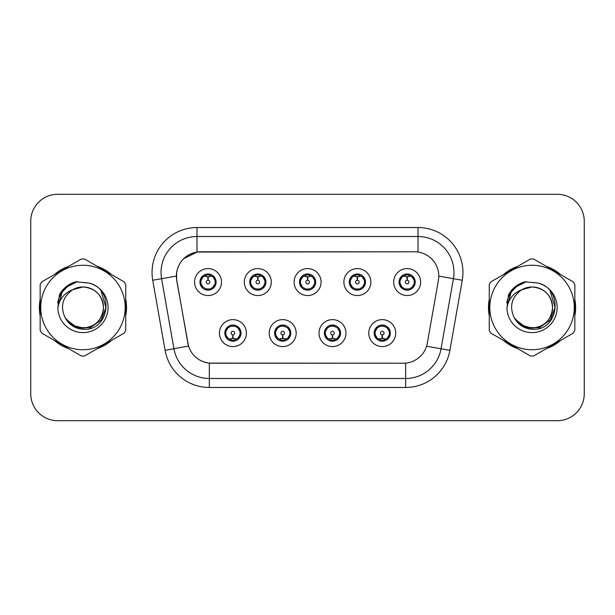 <?xml version="1.0" encoding="UTF-8"?>
<svg xmlns="http://www.w3.org/2000/svg" width="615" height="615" viewBox="0 0 615 615"><rect width="100%" height="100%" fill="white"/><g stroke="black" fill="none" stroke-linecap="round" stroke-linejoin="round"><path stroke-width="0.92" d="M296.176 333.107A13.476 13.476 0 0 1 282.7 346.583A13.476 13.476 0 0 1 269.224 333.107A13.476 13.476 0 0 1 282.7 319.631A13.476 13.476 0 0 1 296.176 333.107M274.613 333.107A8.087 8.087 0 0 0 282.7 341.194A8.087 8.087 0 0 0 290.787 333.107A8.087 8.087 0 0 0 282.7 325.02A8.087 8.087 0 0 0 274.613 333.107L277.749 338.319A7.188 7.188 0 0 1 277.749 327.895L274.69 333.107M345.961 333.107A13.476 13.476 0 0 1 332.477 346.583A13.476 13.476 0 0 1 319 333.107A13.476 13.476 0 0 1 332.477 319.631A13.476 13.476 0 0 1 345.961 333.107M324.389 333.107A8.087 8.087 0 0 0 332.477 341.194A8.087 8.087 0 0 0 340.564 333.107A8.087 8.087 0 0 0 332.477 325.02A8.087 8.087 0 0 0 324.389 333.107L327.534 338.319A7.188 7.188 0 0 1 327.534 327.895L324.466 333.107M395.737 333.107A13.476 13.476 0 0 1 382.261 346.583A13.476 13.476 0 0 1 368.777 333.107A13.476 13.476 0 0 1 382.261 319.631A13.476 13.476 0 0 1 395.737 333.107M374.174 333.107A8.087 8.087 0 0 0 382.261 341.194A8.087 8.087 0 0 0 390.348 333.107A8.087 8.087 0 0 0 382.261 325.02A8.087 8.087 0 0 0 374.174 333.107L377.31 338.319A7.188 7.188 0 0 1 377.31 327.895L374.243 333.107M246.4 333.107A13.476 13.476 0 0 1 232.924 346.583A13.476 13.476 0 0 1 219.44 333.107A13.476 13.476 0 0 1 232.924 319.631A13.476 13.476 0 0 1 246.4 333.107M224.836 333.107A8.087 8.087 0 0 0 232.924 341.194A8.087 8.087 0 0 0 241.011 333.107A8.087 8.087 0 0 0 232.924 325.02A8.087 8.087 0 0 0 224.836 333.107L227.973 338.319A7.188 7.188 0 0 1 227.973 327.895L224.906 333.107M271.292 282.07A13.476 13.476 0 0 1 257.808 295.546A13.476 13.476 0 0 1 244.332 282.07A13.476 13.476 0 0 1 257.808 268.594A13.476 13.476 0 0 1 271.292 282.07M249.721 282.07A8.087 8.087 0 0 0 257.808 290.157A8.087 8.087 0 0 0 265.895 282.07A8.087 8.087 0 0 0 257.808 273.983A8.087 8.087 0 0 0 249.721 282.07M321.068 282.07A13.476 13.476 0 0 1 307.592 295.546A13.476 13.476 0 0 1 294.108 282.07A13.476 13.476 0 0 1 307.592 268.594A13.476 13.476 0 0 1 321.068 282.07M299.505 282.07A8.087 8.087 0 0 0 307.592 290.157A8.087 8.087 0 0 0 315.68 282.07A8.087 8.087 0 0 0 307.592 273.983A8.087 8.087 0 0 0 299.505 282.07M370.845 282.07A13.476 13.476 0 0 1 357.369 295.546A13.476 13.476 0 0 1 343.893 282.07A13.476 13.476 0 0 1 357.369 268.594A13.476 13.476 0 0 1 370.845 282.07M349.282 282.07A8.087 8.087 0 0 0 357.369 290.157A8.087 8.087 0 0 0 365.456 282.07A8.087 8.087 0 0 0 357.369 273.983A8.087 8.087 0 0 0 349.282 282.07M420.629 282.07A13.476 13.476 0 0 1 407.145 295.546A13.476 13.476 0 0 1 393.669 282.07A13.476 13.476 0 0 1 407.145 268.594A13.476 13.476 0 0 1 420.629 282.07M399.058 282.07A8.087 8.087 0 0 0 407.145 290.157A8.087 8.087 0 0 0 415.233 282.07A8.087 8.087 0 0 0 407.145 273.983A8.087 8.087 0 0 0 399.058 282.07M221.508 282.07A13.476 13.476 0 0 1 208.031 295.546A13.476 13.476 0 0 1 194.555 282.07A13.476 13.476 0 0 1 208.031 268.594A13.476 13.476 0 0 1 221.508 282.07M199.944 282.07A8.087 8.087 0 0 0 208.031 290.157A8.087 8.087 0 0 0 216.119 282.07A8.087 8.087 0 0 0 208.031 273.983A8.087 8.087 0 0 0 199.944 282.07M176.774 280.263A24.262 24.262 0 0 1 200.667 251.789L414.518 251.789A24.262 24.262 0 0 1 438.41 280.263L427.317 343.162A24.262 24.262 0 0 1 403.425 363.211L211.752 363.211A24.262 24.262 0 0 1 187.859 343.162L176.774 280.263M40.16 299.259A43.58 43.58 0 0 0 40.16 315.741M54.42 340.441A43.58 43.58 0 0 0 68.696 348.682M97.216 348.682A43.58 43.58 0 0 0 111.492 340.441M125.744 315.741A43.58 43.58 0 0 0 125.744 299.259M489.256 299.259A43.58 43.58 0 0 0 489.256 315.741M503.508 340.441A43.58 43.58 0 0 0 517.784 348.682M546.305 348.682A43.58 43.58 0 0 0 560.58 340.441M574.841 315.741A43.58 43.58 0 0 0 574.841 299.259M403.332 363.211L209.338 363.096C199.029 361.635 192.088 356.008 188.521 346.214L176.682 280.263L176.582 272.46C178.911 261.214 185.707 254.418 196.977 252.058L414.425 251.789M183.57 258.754L197.169 252.035M152.735 280.256A44.926 44.926 0 0 1 196.977 227.527L418.023 227.527A44.926 44.926 0 0 1 462.265 280.256L449.903 350.342A44.926 44.926 0 0 1 405.662 387.473L209.338 387.473A44.926 44.926 0 0 1 165.097 350.342L152.735 280.256L161.584 278.695A35.939 35.939 0 0 1 196.977 236.514L418.023 236.514A35.939 35.939 0 0 1 453.416 278.695L441.055 348.782A35.939 35.939 0 0 1 405.662 378.486L209.338 378.486A35.939 35.939 0 0 1 173.945 348.782L161.584 278.695A35.939 35.939 0 0 1 161.038 272.46M211.668 363.211L209.338 363.096L209.338 387.473M165.097 350.342L188.467 346.053M187.921 343.923L187.775 343.162M161.584 278.695L176.313 276.05M111.492 274.559A43.58 43.58 0 0 0 97.216 266.318M68.696 266.318A43.58 43.58 0 0 0 54.42 274.559M560.58 274.559A43.58 43.58 0 0 0 546.305 266.318M517.784 266.318A43.58 43.58 0 0 0 503.508 274.559M584.25 221.239A26.952 26.952 0 0 0 557.298 194.286L57.702 194.286A26.952 26.952 0 0 0 30.75 221.239L30.75 393.761A26.952 26.952 0 0 0 57.702 420.714L557.298 420.714A26.952 26.952 0 0 0 584.25 393.761L584.25 221.239L584.25 393.761M30.75 221.239L30.75 393.761M557.298 194.286L57.702 194.286M57.702 420.714L557.298 420.714M207.201 276.581L207.793 276.689L207.955 280.279A1.791 1.791 180 0 0 206.24 282.116A1.791 1.791 180 0 0 208.031 283.869A1.791 1.791 180 0 0 209.823 282.116A1.791 1.791 180 0 0 208.108 280.279L208.27 276.689L208.862 276.581M211.937 276.035L208.262 276.865M215.219 282.07A7.188 7.188 0 0 1 212.982 287.282L216.042 282.07L212.982 276.858A7.188 7.188 0 0 1 215.219 282.07M206.64 290.034L207.017 289.188L203.081 287.282C200.129 283.807 200.129 280.332 203.081 276.858L200.021 282.085L203.081 287.282A7.188 7.188 0 0 1 203.096 276.85A7.188 7.188 0 0 0 200.844 282.07M208.347 274.89L209.869 275.12A7.188 7.188 0 0 1 209.923 275.136L210.292 274.305M205.925 275.197L207.716 274.89L207.686 274.221M209.423 274.106L208.8 274.92L212.982 276.858C215.934 280.34 215.934 283.815 212.982 287.282L209.923 289.004L210.292 289.834M209.423 290.034L209.046 289.188L209.923 289.004M208.8 289.219L209.185 290.072M209.953 288.996L205.933 288.942M206.64 274.106L207.017 274.951L203.081 276.858M207.263 274.92L206.878 274.067M207.801 276.865L204.126 276.035M233.746 338.596L233.154 338.496L233 334.898A1.791 1.791 -0 0 0 234.715 333.069A1.791 1.791 -0 0 0 232.924 331.308A1.791 1.791 -0 0 0 231.125 333.069A1.791 1.791 -0 0 0 232.847 334.898L232.685 338.496L232.093 338.596M229.018 339.142L232.693 338.312M237.874 327.895A7.188 7.188 0 0 1 237.859 338.335A7.188 7.188 0 0 0 240.111 333.107M232.608 340.287L231.086 340.057A7.188 7.188 0 0 1 231.032 340.041L230.663 340.871M235.022 339.98L233.231 340.287L233.262 340.956M231.532 341.071L232.155 340.256L227.973 338.319C225.013 334.844 225.013 331.37 227.973 327.895L231.032 326.173L230.663 325.343M231.532 325.143L231.909 325.988L231.032 326.173M232.155 325.958L231.77 325.104M231.002 326.181L235.022 326.234M234.315 325.143L233.685 325.958L234.807 326.173L235.176 325.343M237.867 327.895C240.826 331.377 240.826 334.852 237.874 338.319L240.934 333.099L237.867 327.895L234.807 326.173M234.315 341.071L233.931 340.226L237.874 338.319M233.685 340.256L234.077 341.11M233.147 338.312L236.829 339.142M256.985 276.581L257.577 276.689L257.731 280.279A1.791 1.791 180 0 0 256.017 282.116A1.791 1.791 180 0 0 257.808 283.869A1.791 1.791 180 0 0 259.607 282.116A1.791 1.791 180 0 0 257.893 280.279L258.046 276.689L258.638 276.581M261.721 276.035L258.039 276.865M264.996 282.07A7.188 7.188 0 0 1 262.759 287.282L265.826 282.07L262.759 276.858A7.188 7.188 0 0 1 264.996 282.07M256.417 274.106L256.801 274.951L252.865 276.858C249.905 280.332 249.905 283.807 252.865 287.282A7.188 7.188 0 0 1 252.873 276.85L249.798 282.085L252.865 287.282L255.925 289.004L255.556 289.834M258.123 274.89L259.645 275.12A7.188 7.188 0 0 1 259.699 275.136L260.068 274.305M255.709 275.197L257.5 274.89L257.47 274.221M259.199 274.106L258.577 274.92L262.759 276.858C265.718 280.34 265.718 283.815 262.759 287.282L259.699 289.004L260.068 289.834M259.199 290.034L258.823 289.188L259.699 289.004M258.577 289.219L258.961 290.072M259.73 288.996L255.709 288.942M256.417 290.034L257.047 289.219L255.925 289.004M257.585 276.865L253.903 276.035M306.762 276.581L307.354 276.689L307.515 280.279A1.791 1.791 180 0 0 305.793 282.116A1.791 1.791 180 0 0 307.592 283.869A1.791 1.791 180 0 0 309.383 282.116A1.791 1.791 180 0 0 307.669 280.279L307.823 276.689L308.415 276.581M311.498 276.035L307.815 276.865M314.78 282.07A7.188 7.188 0 0 1 312.543 287.282L315.603 282.07L312.535 276.858A7.188 7.188 0 0 1 314.78 282.07M306.201 274.106L306.578 274.951L302.642 276.858C299.682 280.332 299.682 283.807 302.642 287.282A7.188 7.188 0 0 1 302.649 276.85L299.574 282.085L302.642 287.282L305.701 289.004L305.332 289.834M307.9 274.89L309.422 275.12A7.188 7.188 0 0 1 309.476 275.136L309.845 274.305M305.486 275.197L307.277 274.89L307.246 274.221M308.984 274.106L308.353 274.92L312.535 276.858C315.495 280.34 315.495 283.815 312.543 287.282L309.476 289.004L309.845 289.834M308.984 290.034L308.599 289.188L309.476 289.004M308.353 289.219L308.745 290.072M309.506 288.996L305.486 288.942M306.201 290.034L306.824 289.219L305.701 289.004M307.362 276.865L303.687 276.035M356.539 276.581L357.131 276.689L357.292 280.279A1.791 1.791 180 0 0 355.578 282.116A1.791 1.791 180 0 0 357.369 283.869A1.791 1.791 180 0 0 359.16 282.116A1.791 1.791 180 0 0 357.446 280.279L357.607 276.689L358.199 276.581M361.274 276.035L357.599 276.865M364.557 282.07A7.188 7.188 0 0 1 362.32 287.282L365.379 282.07L362.32 276.858A7.188 7.188 0 0 1 364.557 282.07M355.977 274.106L356.354 274.951L352.418 276.858C349.466 280.332 349.466 283.807 352.418 287.282A7.188 7.188 0 0 1 352.433 276.85L349.358 282.085L352.418 287.282L355.478 289.004L355.109 289.834M357.684 274.89L359.206 275.12A7.188 7.188 0 0 1 359.26 275.136L359.629 274.305M355.262 275.197L357.054 274.89L357.023 274.221M358.76 274.106L358.138 274.92L362.32 276.858C365.272 280.34 365.272 283.815 362.32 287.282L359.26 289.004L355.27 288.942M358.76 290.034L358.384 289.188L359.26 289.004L359.629 289.834M358.138 289.219L358.522 290.072M355.977 290.034L356.6 289.219L355.478 289.004M357.138 276.865L353.464 276.035M406.323 276.581L406.915 276.689L407.069 280.279A1.791 1.791 180 0 0 405.354 282.116A1.791 1.791 180 0 0 407.145 283.869A1.791 1.791 180 0 0 408.944 282.116A1.791 1.791 180 0 0 407.23 280.279L407.384 276.689L407.976 276.581M411.058 276.035L407.376 276.865M414.333 282.07A7.188 7.188 0 0 1 412.096 287.282L415.163 282.07L412.096 276.858A7.188 7.188 0 0 1 414.333 282.07M405.754 274.106L406.138 274.951L402.202 276.858C399.243 280.332 399.243 283.807 402.202 287.282A7.188 7.188 0 0 1 402.21 276.85L399.135 282.085L402.202 287.282L405.262 289.004L404.893 289.834M407.461 274.89L408.983 275.12A7.188 7.188 0 0 1 409.037 275.136L409.405 274.305M405.047 275.197L406.838 274.89L406.807 274.221M408.537 274.106L407.914 274.92L412.096 276.858C415.056 280.34 415.056 283.815 412.096 287.282L409.037 289.004L405.047 288.942M408.537 290.034L408.16 289.188L409.037 289.004L409.405 289.834M407.914 289.219L408.299 290.072M405.754 290.034L406.384 289.219L405.262 289.004M406.384 274.92L405.992 274.067M406.922 276.865L403.24 276.035M283.53 338.596L282.938 338.496L282.777 334.898A1.791 1.791 -0 0 0 284.491 333.069A1.791 1.791 -0 0 0 282.7 331.308A1.791 1.791 -0 0 0 280.909 333.069A1.791 1.791 -0 0 0 282.623 334.898L282.462 338.496L281.87 338.596M278.795 339.142L282.47 338.312M284.092 325.143L283.715 325.988L287.651 327.895C290.603 331.377 290.603 334.852 287.651 338.319L290.711 333.099L287.651 327.895A7.188 7.188 0 0 1 287.636 338.335A7.188 7.188 0 0 0 289.888 333.107M282.385 340.287L280.871 340.057A7.188 7.188 0 0 1 280.809 340.041L280.44 340.871M284.807 339.98L283.015 340.287L283.046 340.956M281.309 341.071L281.931 340.256L277.749 338.319C274.797 334.844 274.797 331.37 277.749 327.895L280.809 326.173L280.44 325.343M281.309 325.143L281.685 325.988L280.809 326.173M281.931 325.958L281.547 325.104M280.786 326.181L284.799 326.234M284.092 341.071L283.715 340.226L287.651 338.319M283.469 340.256L283.853 341.11M282.931 338.312L286.605 339.142M333.307 338.596L332.715 338.496L332.561 334.898A1.791 1.791 -0 0 0 334.276 333.069A1.791 1.791 -0 0 0 332.477 331.308A1.791 1.791 -0 0 0 330.686 333.069A1.791 1.791 -0 0 0 332.4 334.898L332.246 338.496L331.654 338.596M328.571 339.142L332.254 338.312M333.868 325.143L333.491 325.988L337.427 327.895C340.387 331.377 340.387 334.852 337.427 338.319L340.495 333.099L337.427 327.895A7.188 7.188 0 0 1 337.42 338.335A7.188 7.188 0 0 0 339.664 333.107M332.169 340.287L330.647 340.057A7.188 7.188 0 0 1 330.593 340.041L330.224 340.871M334.583 339.98L332.792 340.287L332.823 340.956M331.085 341.071L331.716 340.256L327.534 338.319C324.574 334.844 324.574 331.37 327.534 327.895L330.593 326.173L330.224 325.343M331.085 325.143L331.47 325.988L330.593 326.173M331.716 325.958L331.324 325.104M330.562 326.181L334.583 326.234M333.868 341.071L333.491 340.226L337.427 338.319M333.245 340.256L333.63 341.11M332.707 338.312L336.382 339.142M383.084 338.596L382.492 338.496L382.338 334.898A1.791 1.791 -0 0 0 384.052 333.069A1.791 1.791 -0 0 0 382.261 331.308A1.791 1.791 -0 0 0 380.462 333.069A1.791 1.791 -0 0 0 382.176 334.898L382.023 338.496L381.431 338.596M378.356 339.142L382.03 338.312M383.652 325.143L383.268 325.988L387.204 327.895C390.164 331.377 390.164 334.852 387.204 338.319L390.271 333.099L387.204 327.895A7.188 7.188 0 0 1 387.196 338.335A7.188 7.188 0 0 0 389.449 333.107M381.946 340.287L380.424 340.057A7.188 7.188 0 0 1 380.37 340.041L380.001 340.871M384.36 339.98L382.568 340.287L382.599 340.956M380.87 341.071L381.492 340.256L377.31 338.319C374.351 334.844 374.351 331.37 377.31 327.895L380.37 326.173L380.001 325.343M380.87 325.143L381.246 325.988L380.37 326.173M381.492 325.958L381.108 325.104M380.339 326.181L384.36 326.234M383.652 341.071L383.268 340.226L387.204 338.319M383.022 340.256L383.414 341.11M382.484 338.312L386.166 339.142M103.481 306.762A20.541 20.541 0 0 0 72.678 289.719C62.615 296.876 60.047 306.124 64.982 317.448L65.259 317.932A20.541 20.541 0 0 0 82.956 328.041C95.433 326.826 102.275 319.977 103.497 307.5C102.275 295.023 95.433 288.174 82.956 286.959L72.678 289.719L82.956 286.959C95.433 288.174 102.275 295.023 103.497 307.5C102.275 319.977 95.433 326.826 82.956 328.041A20.541 20.541 0 0 0 103.497 307.5C102.275 295.023 95.433 288.174 82.956 286.959C95.433 288.174 102.275 295.023 103.497 307.5C102.275 319.977 95.433 326.826 82.956 328.041C95.433 326.826 102.275 319.977 103.497 307.5C102.275 295.023 95.433 288.174 82.956 286.959C95.433 288.174 102.275 295.023 103.497 307.5C102.275 319.977 95.433 326.826 82.956 328.041C95.433 326.826 102.275 319.977 103.497 307.5C102.275 295.023 95.433 288.174 82.956 286.959C95.433 288.174 102.275 295.023 103.497 307.5C102.275 319.977 95.433 326.826 82.956 328.041L72.685 325.289L65.259 317.932L72.685 325.289L82.956 328.041L72.685 325.289L65.259 317.932L72.685 325.289L82.956 328.041L72.685 325.289L65.259 317.932L72.685 325.289L82.956 328.041L72.685 325.289L65.259 317.932C69.195 324.866 75.092 328.633 82.956 329.24C110.423 331.539 114.713 287.759 88.222 282.954L75.491 281.847C68.388 284.03 63.038 288.358 59.432 294.831L57.856 308.046A25.107 25.107 0 0 0 82.956 332.607A25.107 25.107 0 0 0 88.222 282.954M82.956 349.735A42.235 42.235 0 0 0 125.183 307.5A42.235 42.235 0 0 0 82.956 265.265A42.235 42.235 0 0 0 40.721 307.5A42.235 42.235 0 0 0 82.956 349.735M82.956 356.024A48.523 48.523 0 0 0 84.547 355.993L124.161 333.122A48.523 48.523 0 0 0 125.744 330.37L125.744 284.63A48.523 48.523 0 0 0 124.161 281.878L84.547 259.007A48.523 48.523 0 0 0 81.365 259.007L41.751 281.878A48.523 48.523 0 0 0 40.16 284.63L40.16 330.37A48.523 48.523 0 0 0 41.751 333.122L81.365 355.993A48.523 48.523 0 0 0 82.956 356.024M82.956 282.393L88.245 282.962M57.856 308.046C59.309 299.197 64.252 293.086 72.678 289.719M59.432 294.831L69.595 284.361L75.338 281.893L69.595 284.361L59.463 294.777L69.595 284.361L75.338 281.893L69.595 284.361L59.432 294.831L69.595 284.361L75.491 281.847L69.595 284.361L66.251 286.651L69.595 284.361L75.491 281.847L69.595 284.361L66.251 286.651L69.595 284.361L75.491 281.847L69.595 284.361L66.251 286.651L69.595 284.361L75.491 281.847L69.595 284.361L66.251 286.651M75.338 281.893L69.595 284.361L59.463 294.777L69.595 284.361L75.338 281.893L69.595 284.361L59.463 294.777M552.57 306.762A20.541 20.541 0 0 0 521.766 289.719C511.703 296.876 509.135 306.124 514.071 317.448L514.348 317.932A20.541 20.541 0 0 0 532.044 328.041C544.521 326.826 551.371 319.977 552.585 307.5C551.371 295.023 544.521 288.174 532.044 286.959L521.766 289.719L532.044 286.959C544.521 288.174 551.371 295.023 552.585 307.5C551.371 319.977 544.521 326.826 532.044 328.041A20.541 20.541 0 0 0 552.585 307.5C551.371 295.023 544.521 288.174 532.044 286.959C544.521 288.174 551.371 295.023 552.585 307.5C551.371 319.977 544.521 326.826 532.044 328.041C544.521 326.826 551.371 319.977 552.585 307.5C551.371 295.023 544.521 288.174 532.044 286.959C544.521 288.174 551.371 295.023 552.585 307.5C551.371 319.977 544.521 326.826 532.044 328.041C544.521 326.826 551.371 319.977 552.585 307.5C551.371 295.023 544.521 288.174 532.044 286.959C544.521 288.174 551.371 295.023 552.585 307.5C551.371 319.977 544.521 326.826 532.044 328.041L521.774 325.289L514.348 317.932L521.774 325.289L532.044 328.041L521.774 325.289L514.348 317.932L521.774 325.289L532.044 328.041L521.774 325.289L514.348 317.932L521.774 325.289L532.044 328.041L521.774 325.289L514.348 317.932C518.284 324.866 524.18 328.633 532.044 329.24C559.512 331.539 563.801 287.759 537.31 282.954L524.58 281.847C517.484 284.03 512.126 288.358 508.52 294.831L506.945 308.046A25.107 25.107 0 0 0 532.044 332.607A25.107 25.107 0 0 0 537.31 282.954M532.044 349.735A42.235 42.235 0 0 0 574.279 307.5A42.235 42.235 0 0 0 532.044 265.265A42.235 42.235 0 0 0 489.817 307.5A42.235 42.235 0 0 0 532.044 349.735M532.044 356.024A48.523 48.523 0 0 0 533.635 355.993L573.249 333.122A48.523 48.523 0 0 0 574.841 330.37L574.841 284.63A48.523 48.523 0 0 0 573.249 281.878L533.635 259.007A48.523 48.523 0 0 0 530.453 259.007L490.839 281.878A48.523 48.523 0 0 0 489.256 284.63L489.256 330.37A48.523 48.523 0 0 0 490.839 333.122L530.453 355.993A48.523 48.523 0 0 0 532.044 356.024M532.044 282.393L537.341 282.962M506.945 308.046C508.397 299.197 513.341 293.086 521.766 289.719M508.52 294.831L518.683 284.361L524.426 281.893L518.683 284.361L508.551 294.777L518.683 284.361L524.426 281.893L518.683 284.361L508.551 294.777L518.683 284.361L524.426 281.893L518.683 284.361L508.52 294.831L518.683 284.361L524.58 281.847L518.683 284.361L515.339 286.651L518.683 284.361L524.58 281.847L518.683 284.361L515.339 286.651L518.683 284.361L524.58 281.847L518.683 284.361L515.339 286.651L518.683 284.361L524.58 281.847L518.683 284.361L515.339 286.651M524.426 281.893L518.683 284.361L508.551 294.777M125.744 312.881A43.127 43.127 0 0 0 125.744 302.119M109.009 273.129A43.127 43.127 0 0 0 99.692 267.748M66.22 267.748A43.127 43.127 0 0 0 56.895 273.129M40.16 302.119A43.127 43.127 0 0 0 40.16 312.881M75.092 282.208L77.39 281.601L69.71 284.561L65.597 287.489L69.71 284.561L77.39 281.601L69.71 284.561L65.597 287.489L69.71 284.561L77.39 281.601L69.71 284.561L65.597 287.489L69.71 284.561L77.39 281.601L69.71 284.561L65.597 287.489L69.71 284.561L77.39 281.601L65.544 287.543L61.877 292.794L59.593 301.834M66.312 319.546L76.96 327.549L90.297 327.695L101.252 320.015L105.98 307.5L101.052 291.126M56.895 341.871A43.127 43.127 0 0 0 66.22 347.252M99.692 347.252A43.127 43.127 0 0 0 109.009 341.871M65.597 287.489L69.71 284.561L74.261 282.477M574.841 312.881A43.127 43.127 0 0 0 574.841 302.119M558.105 273.129A43.127 43.127 0 0 0 548.78 267.748M515.309 267.748A43.127 43.127 0 0 0 505.991 273.129M489.256 302.119A43.127 43.127 0 0 0 489.256 312.881M524.18 282.208L526.478 281.601L518.799 284.561L514.686 287.489L518.799 284.561L526.478 281.601L518.799 284.561L514.686 287.489L518.799 284.561L526.478 281.601L518.799 284.561L514.686 287.489L518.799 284.561L526.478 281.601L518.799 284.561L514.686 287.489L518.799 284.561L526.478 281.601L514.632 287.543L510.965 292.794L508.682 301.834M515.408 319.546L526.048 327.549L539.386 327.695L550.34 320.015L555.068 307.5L550.148 291.126M505.991 341.871A43.127 43.127 0 0 0 515.309 347.252M548.78 347.252A43.127 43.127 0 0 0 558.105 341.871M514.686 287.489L518.799 284.561L523.35 282.477M418.023 227.527L418.023 252.042M405.662 363.104L405.662 387.473M426.564 346.23L449.903 350.342M438.779 276.12L462.265 280.256M196.977 227.527L196.977 252.058M206.14 275.136L205.771 274.305M206.14 289.004L205.771 289.834M234.807 340.041L235.176 340.871M250.62 282.07A7.188 7.188 0 0 1 252.873 276.85M255.925 275.136L255.556 274.305M300.404 282.07A7.188 7.188 0 0 1 302.649 276.85M305.701 275.136L305.332 274.305M350.181 282.07A7.188 7.188 0 0 1 352.433 276.85M355.478 275.136L355.109 274.305M399.958 282.07A7.188 7.188 0 0 1 402.21 276.85M405.262 275.136L404.893 274.305M284.591 340.041L284.96 340.871M284.591 326.173L284.96 325.343M334.368 340.041L334.737 340.871M334.368 326.173L334.737 325.343M384.144 340.041L384.513 340.871M384.144 326.173L384.513 325.343M61.877 292.794A25.707 25.707 0 0 0 57.664 302.911M510.965 292.794A25.707 25.707 0 0 0 506.752 302.911M209.185 274.067L208.793 274.92M206.878 290.072L207.27 289.219M231.77 341.11L232.163 340.256M234.077 325.104L233.685 325.958M258.961 274.067L258.569 274.92M257.055 274.92L256.655 274.067M256.655 290.072L257.055 289.219M308.745 274.067L308.353 274.92M306.831 274.92L306.439 274.067M306.439 290.072L306.831 289.219M358.522 274.067L358.13 274.92M356.608 274.92L356.216 274.067M356.216 290.072L356.608 289.219M408.299 274.067L407.906 274.92M405.992 290.072L406.384 289.219M281.547 341.11L281.939 340.256M283.853 325.104L283.461 325.958M331.324 341.11L331.723 340.256M333.63 325.104L333.238 325.958M381.108 341.11L381.5 340.256M383.414 325.104L383.022 325.958"/></g></svg>
